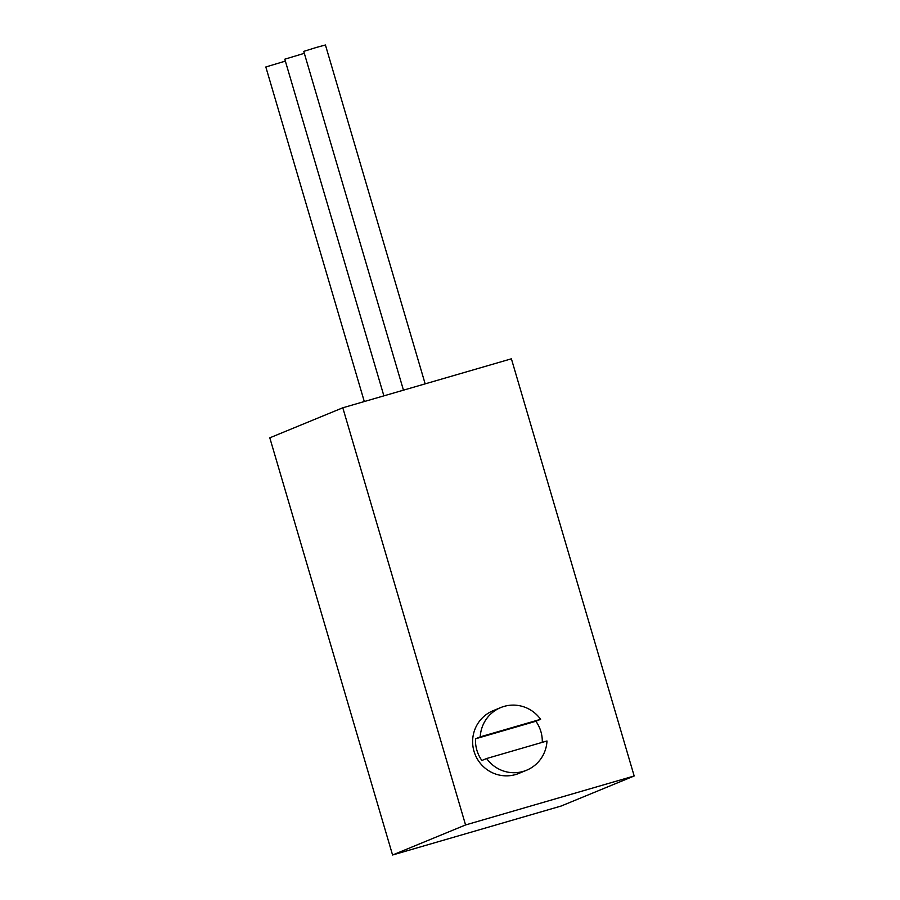 <?xml version="1.0" encoding="UTF-8"?>
<svg xmlns="http://www.w3.org/2000/svg" width="900" height="900" viewBox="0 0 900 900"><rect width="100%" height="100%" fill="white"/><g stroke="black" fill="none" stroke-linecap="round" stroke-linejoin="round"><path stroke-width="1.35" d="M304.324 53.314L284.794 59.197L383.884 395.854M392.569 855L561.161 806.029L634.174 775.98L511.391 358.808L342.799 407.79L269.798 437.827L392.569 855L465.57 824.951L342.799 407.79M285.356 61.11L265.826 66.983L364.298 401.535M425.16 383.861L325.429 45L316.485 47.407L303.75 51.379L403.459 390.161M634.174 775.98L465.57 824.951M496.474 709.538A33.896 33.334 67.6 0 0 493.132 710.696A33.896 33.334 67.6 0 0 474.57 753.053A33.896 33.334 67.6 0 0 515.599 774.551A33.896 33.334 67.6 0 0 518.94 773.381L526.523 770.254A33.896 33.334 67.6 0 0 546.986 740.981L486.63 758.52A33.896 33.334 67.6 0 0 526.523 770.254M542.273 742.354A33.896 33.334 67.6 0 0 540.889 731.565A33.896 33.334 67.6 0 0 535.871 721.271L540.608 719.314A33.896 33.334 67.6 0 0 500.715 707.58L493.132 710.696A33.896 33.334 67.6 0 0 474.019 751.342A33.896 33.334 67.6 0 0 518.94 773.381M535.871 721.271L475.515 738.799A33.896 33.334 67.6 0 0 476.865 750.173A33.896 33.334 67.6 0 0 481.882 760.477L486.63 758.52M475.515 738.799L480.251 736.852A33.896 33.334 67.6 0 1 500.715 707.58M540.608 719.314L480.251 736.852"/></g></svg>
